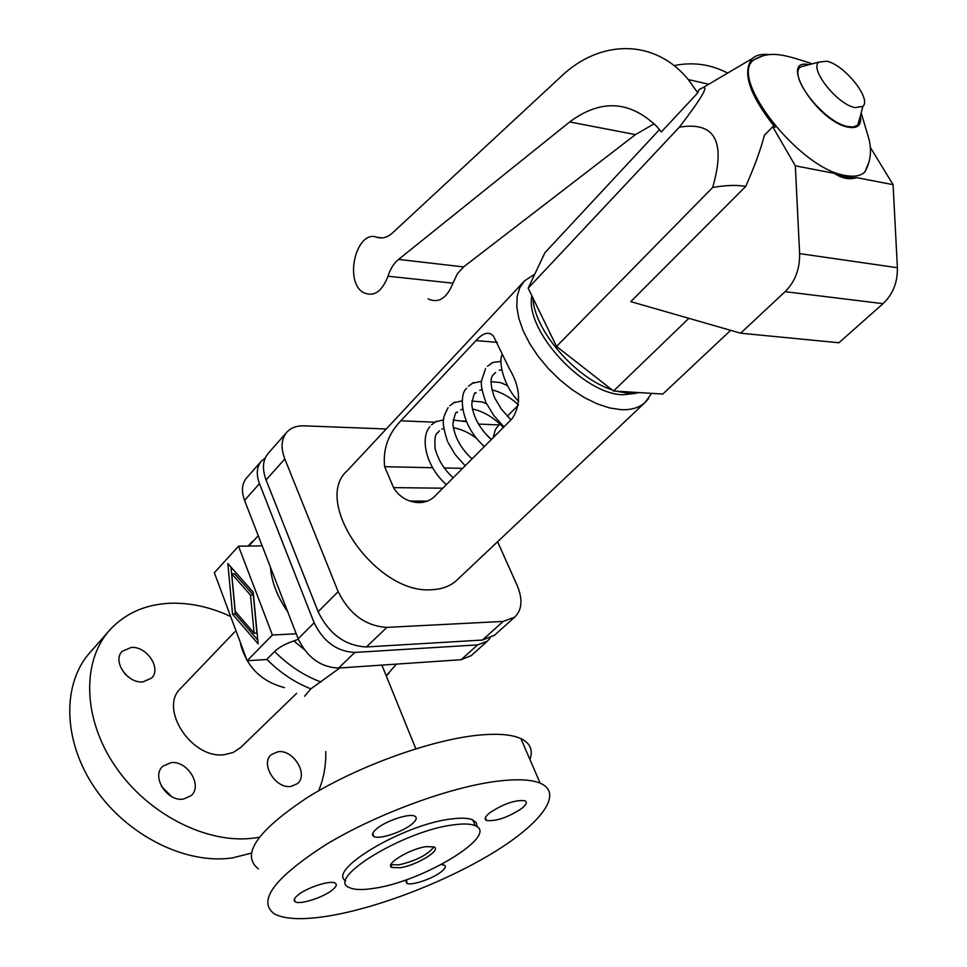 <?xml version="1.0" encoding="UTF-8"?>
<svg xmlns="http://www.w3.org/2000/svg" width="967" height="967" viewBox="0 0 967 967"><rect width="100%" height="100%" fill="white"/><g stroke="black" fill="none" stroke-linecap="round" stroke-linejoin="round"><path stroke-width="1.45" d="M258.37 868.862C240.553 854.755 257.065 830.871 307.905 797.183C357.5 766.372 430.581 739.96 477.843 735.222C497.352 733.288 511.7 734.412 520.899 738.595C530.254 743.115 533.264 750.09 529.94 759.542M332.116 915.398C304.895 920.173 285.676 919.69 274.459 913.96C256.98 901.159 274.072 878.096 325.734 844.747C376.115 814.154 449.897 787.041 497.243 781.203C516.789 778.822 531.088 779.475 540.154 783.161C563.483 793.013 542.294 822.216 495.962 851.02C449.582 879.897 382.497 906.417 332.116 915.398M453.076 824.911C463.29 823.485 470.675 823.739 475.208 825.685C499.806 834.775 424.283 880.985 374.785 888.202C362.843 890.172 354.357 889.954 349.341 887.561C325.105 878.979 403.674 830.822 453.076 824.911M345.775 880.877C326.411 870.421 403.191 824.573 450.682 819.049C460.896 817.647 468.282 817.937 472.827 819.919L476.356 822.748L477.069 826.749M433.929 846.887C442.076 849.86 416.596 865.465 400.096 867.737L391.986 867.508C383.887 864.595 409.694 848.772 426.181 846.645L433.929 846.887C427.837 854.78 416.185 860.763 398.972 864.849L390.91 864.631M339.828 667.967L310.854 688.842L304.569 696.24M259.192 837.229L254.684 837.966C208.074 844.747 148.181 814.782 115.375 766.493C82.388 718.263 81.663 660.461 110.202 629.529C125.77 613.018 145.86 604.254 170.47 603.239C190.124 602.671 209.924 606.962 229.856 616.124M325.758 751.504C326.072 765.659 323.679 778.761 318.602 790.813M251.154 853.208L232.612 857.862C186.22 864.945 126.955 835.633 94.742 787.912C62.335 740.263 62.021 682.823 90.608 651.818L108.679 631.27M287.67 611.688C277.372 596.857 271.642 582.037 270.458 567.242M247.153 660.739L272.404 635.017L238.535 546.198L214.36 572.73L247.153 660.739L266.638 659.53L274.592 651.516C279.209 647.189 285.64 643.659 293.871 640.94L298.344 639.235M272.404 635.017L296.228 633.784M278.061 751.722C293.424 749.28 308.884 774.7 297.365 783.669L290.97 786.425C275.643 789.132 259.954 763.616 271.304 754.635L278.061 751.722M170.857 762.685C187.296 760.135 203.07 785.7 191.079 795.672L183.416 799.105C167.037 801.957 150.985 776.32 162.77 766.323L170.857 762.685M171.437 796.421L161.429 786.268M128.974 677.444L124.876 673.794M131.089 647.467C146.646 645.859 161.864 668.596 151.529 678.133L142.971 681.88C127.487 683.754 111.991 660.944 122.156 651.383L131.089 647.467M489.568 812.957C503.384 803.807 515.169 799.733 524.924 800.712C527.474 802.054 526.423 804.604 521.781 808.4C507.941 817.49 496.192 821.515 486.534 820.475C484.08 819.17 485.096 816.668 489.568 812.957M441.278 864.571L444.264 865.09C446.319 866.263 445.388 868.439 441.472 871.618C432.853 878.713 411.168 886.05 406.793 883.294L406.72 879.607M332.805 889.604C324.126 897.183 300.012 905.052 295.249 901.8C293.279 900.579 294.028 898.464 297.498 895.454C306.019 887.851 330.424 879.873 335.15 883.089C337.217 884.346 336.431 886.509 332.805 889.604M376.417 828.973C385.458 820.959 409.343 813.005 414.746 816.16C417.369 817.598 416.511 820.185 412.147 823.908C402.949 831.898 379.354 839.731 373.939 836.54C371.425 835.137 372.259 832.611 376.417 828.973M254.103 633.18L250.513 595.164L231.729 573.83L235.235 611.325L254.103 633.18L256.92 633.034L253.33 595.068L250.513 595.164M240.856 747.322L233.313 752.435L224.779 754.611C191.829 759.844 158.092 707.977 181.01 688.021L234.739 631.862M232.551 614.154L227.837 563.507L253.245 592.263L258.129 643.877L232.551 614.154L235.356 614.045L257.766 640.021M238.535 546.198L262.178 545.871M265.224 458.044L261.513 461.005C256.69 466.674 256.013 474.217 259.47 483.657L314.142 622.796C323.389 641.689 336.975 651.577 354.877 652.435L477.65 644.88L487.38 641.169L489.967 638.244M471.267 655.578L461.114 659.712L338.583 668.052C320.742 667.303 307.264 657.548 298.162 638.776L244.566 500.386C241.17 491.006 241.895 483.464 246.742 477.771L261.163 461.404M230.98 567.061L235.356 614.045M231.729 573.83L234.534 573.757L253.33 595.068M494.463 635.234L482.46 640.045L366.408 646.947C345.255 645.859 329.155 634.122 318.131 611.748L266.07 479.934C261.948 468.729 262.722 459.784 268.415 453.112L286.534 432.539M420.754 502.55L419.182 501.063M386.244 428.985L304.17 425.843C296.821 425.625 291.079 427.704 286.945 432.068C281.288 438.716 280.575 447.673 284.818 458.938L338.16 591.635C349.413 614.19 365.659 626.108 386.909 627.378L503.215 621.418L514.71 617.139C522.095 609.863 522.917 599.31 517.176 585.494L497.582 541.725M523.776 281.675L347.467 470.53C311.241 501.269 376.622 595.019 431.886 589.689C441.955 589.266 450.138 586.22 456.448 580.551L457.367 579.692M518.457 405.004L507.3 416.245M499.709 423.897L495.334 429.662L493.182 437.652M531.862 295.781C524.646 330.557 583.621 394.621 623.219 394.766L636.141 393.315M393.557 487.61L384.624 466.698C382.787 449.292 388.19 433.978 400.834 420.778L475.994 340.602C483.319 332.624 489.157 331.161 493.521 336.214L509.138 368.282C520.464 387.223 521.515 403.964 512.292 418.481L434.086 496.965C427.354 502.695 419.267 504.049 409.827 501.015C402.852 498.573 397.425 494.101 393.557 487.61L442.813 488.202M435.053 421.987L443.611 419.871M453.1 420.065L466.372 421.66M490.994 363.507L492.965 362.444L501.075 361.38M491.006 381.699L500.41 382.557L503.88 383.923M471.956 383.403L481.493 381.276M471.836 401.075L481.88 401.885L485.168 403.166M453.318 402.901L462.347 400.773M616.305 391.176L629.046 393.46L640.081 392.65M532.938 297.981C534.026 329.928 575.196 377.952 611.99 389.81M730.641 330.339L662.83 394.053L613.537 391.006L556.533 346.44L528.175 288.202L544.904 252.713L659.494 129.578M428.091 298.924C438.522 303.614 446.814 298.368 452.955 283.186L457.355 273.794L463.568 266.928L635.44 134.618L654.224 123.776M569.696 121.939C600.58 98.997 629.565 100.447 656.653 126.302L661.343 131.923L697.775 92.856L688.274 79.572C654.49 38.209 599.794 39.49 561.235 76.381L392.529 232.926C387.477 237.459 382.316 238.909 377.057 237.29C356.436 229.082 343.636 281.518 363.35 292.517C373.697 297.304 381.917 291.877 388.021 276.211C390.342 268.899 393.859 263.302 398.561 259.41L569.696 121.939L635.44 134.618M697.775 92.856L698.972 89.568L702.791 87.731C708.968 85.64 701.148 98.791 679.33 127.197C714.915 121.262 726.024 141.363 712.643 187.501C726.072 185.168 737.108 184.806 745.726 186.413C754.756 165.865 760.956 148.845 764.329 135.332L772.718 126.774L775.087 127.281C749.425 94.778 741.858 71.848 752.386 58.479C756.23 55.034 761.766 53.753 769.031 54.623M727.655 73.069C710.576 64.221 692.71 61.743 674.059 65.623M679.33 127.197L528.175 288.202M712.643 187.501L556.533 346.44M870.373 147.455L893.085 184.673L856.617 177.638C850.537 178.315 843.115 176.888 834.376 173.359L795.333 165.828L799.624 253.608C799.914 269.031 795.079 281.723 785.095 291.671L740.625 333.204L630.774 301.631L745.726 186.413M688.842 318.324L613.537 391.006M795.333 165.828L772.718 126.774M762.129 56.146L753.849 59.881C727.704 77.384 799.975 169.467 845.569 175.51C854.284 177.118 860.727 175.934 864.885 171.969L869.333 161.126M740.625 333.204L838.945 342.753L883.028 303.662C892.904 294.294 897.69 282.316 897.388 267.726L893.085 184.673M834.376 173.359L834.763 173.613C842.197 178.472 849.352 179.85 856.254 177.759L856.617 177.638M807.505 65.067L800.7 66.844C787.198 75.426 824.247 122.676 847.793 126.556L853.16 126.979L857.632 125.239L860.074 117.176M826.93 61.235L818.964 62.081C808.92 68.621 837.18 104.448 855.021 107.615L862.854 106.406C871.847 99.033 844.554 64.849 826.93 61.235M310.854 688.842C294.766 682.509 280.092 672.669 266.807 659.349M248.749 546.053L258.237 535.694M389.048 673.201L386.232 675.824M304.073 649.389L293.871 640.94M284.528 687.646C261.344 681.554 246.658 666.94 240.481 643.817M314.142 622.796L298.162 638.776M354.877 652.435L338.583 668.052M477.65 644.88L461.114 659.712M259.47 483.657L244.566 500.386M321.068 682.049C304.109 675.752 288.625 665.574 274.592 651.516M482.46 640.045L503.215 621.418M366.408 646.947L386.909 627.378M318.131 611.748L338.16 591.635M266.07 479.934L284.818 458.938M534.836 274.084L524.513 280.877L519.75 287.791L517.14 296.506L516.801 306.793L518.808 318.288L523.099 330.641L529.578 343.394L538.003 356.098L548.108 368.306L559.518 379.572L571.823 389.483L584.576 397.691L597.316 403.904L609.597 407.941L620.995 409.67C631.161 410.129 639.175 407.748 645.025 402.55L648.652 398.464M384.624 466.698L432.72 467.726M444.385 467.98L462.577 468.366M475.994 340.602L497.268 342.33M400.834 420.778L434.703 422.216M478.556 424.066L498.694 424.924M754.695 56.763L752.302 58.528C741.774 71.872 749.316 94.778 774.93 127.245M377.057 237.29L382.134 237.918M799.624 253.608L897.388 267.726M785.095 291.671L883.028 303.662M388.021 276.211L452.955 283.186M398.561 259.41L463.568 266.928M834.763 173.613C843.164 176.961 850.331 178.339 856.254 177.759M808.992 64.68C777.528 57.573 817.091 121.6 848.168 127.173C857.729 128.853 861.815 125.069 860.425 115.798M472.827 819.919L475.208 825.685M390.898 864.679L391.986 867.508M386.244 675.848L396.361 664.124M248.084 546.065L252.363 541.399M294.331 899.262L295.249 901.8M470.856 655.952L487.38 641.169M514.71 617.139L493.98 635.682M651.613 393.364L645.025 402.55L456.448 580.551M431.487 424.864L436.419 421.201M453.185 477.795C444.361 469.853 438.365 460.244 435.186 448.966C433.615 430.206 438.571 433.76 438.655 431.596L439.453 430.859M427.583 501.124L409.827 501.015M495.648 372.5L494.089 373.987C489.882 376.985 490.064 384.914 494.62 397.775L501.45 409.259L510.939 419.847M484.346 446.524C459.99 424.779 458.805 394.053 466.65 388.311M481.977 389.628L479.825 390.269M476.151 392.711L475.534 393.303C474.821 391.405 473.552 395.056 471.739 404.254C473.214 416.958 479.729 428.732 491.272 439.574M449.764 405.741L454.841 402.03M472.029 458.89C460.836 448.507 454.466 436.927 452.894 424.138C454.611 414.855 455.977 410.999 457.004 412.558L457.572 412.027M752.386 58.479L702.791 87.731M708.751 84.214L688.274 79.572M864.885 171.969C870.941 160.897 872.077 149.184 868.293 136.843L861.186 112.873M812.111 63.87L809.439 62.879C785.047 55.107 770.663 49.946 753.849 59.881M818.964 62.081L800.7 66.844M503.311 427.499C493.774 417.478 483.452 411.301 472.343 408.981M441.846 429.191L443.793 428.357M446.391 484.612C426.072 466.988 419.799 437.954 429.928 426.64M240.287 747.878L296.627 693.375M473.685 382.448L468.439 386.208M862.854 106.406L858.104 124.791M485.398 817.719L486.534 820.475M372.73 833.409L373.939 836.54M381.88 665.103L415.81 748.772M520.899 738.595L540.154 783.161M405.898 881.022L406.793 883.294M453.293 427.752C461.646 429.143 469.636 432.914 477.275 439.054M486.667 403.831L481.88 401.885M492.965 362.444L487.501 366.275M491.393 439.453L486.232 434.437M466.469 421.866L463.713 420.826M501.728 369.708L499.262 370.301M485.76 401.873C482.062 391.417 480.647 384.358 481.542 380.696L485.531 368.645M503.94 426.87L493.823 415.556L486.377 403.227M462.673 409.174L460.703 409.887M447.467 441.182C440.916 420.415 442.717 418.3 448.108 407.663M465.163 465.768L455.252 454.635L448.011 442.427M518.747 401.45C503.614 386.558 498.307 361.561 502.066 354.768M491.852 389.882C500.93 391.961 509.814 396.953 518.481 404.883M507.518 385.628L500.41 382.557"/></g></svg>
